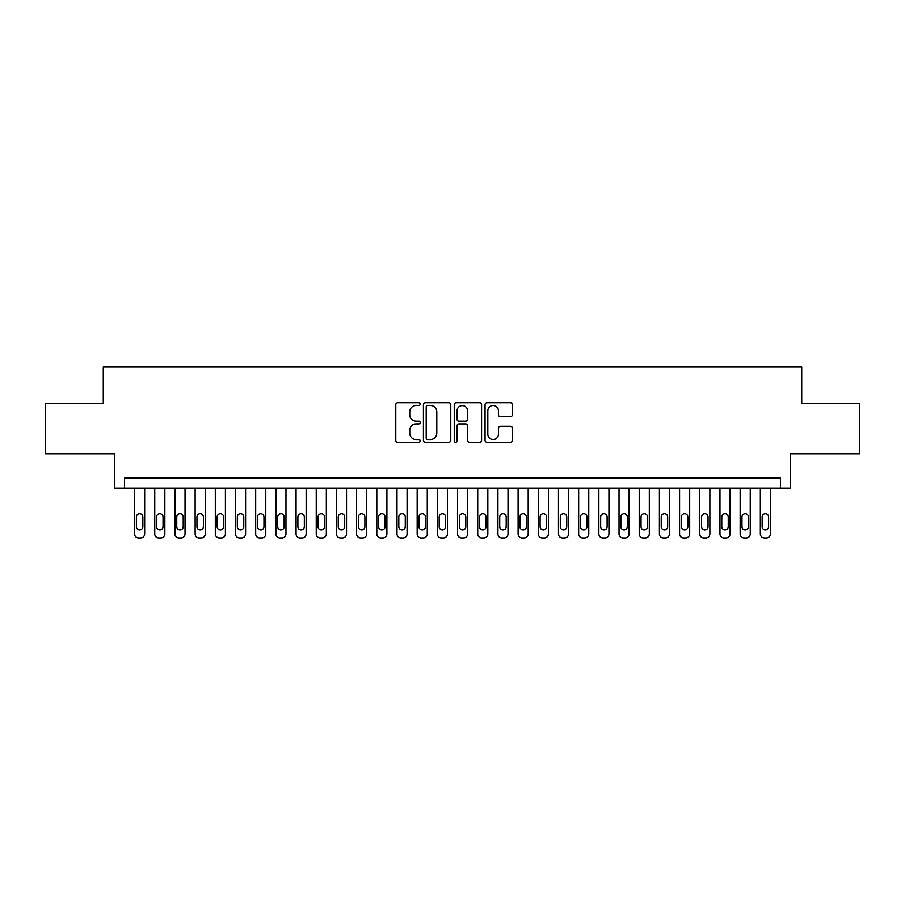 <?xml version="1.0" encoding="UTF-8"?>
<svg xmlns="http://www.w3.org/2000/svg" width="905" height="905" viewBox="0 0 905 905"><rect width="100%" height="100%" fill="white"/><g stroke="black" fill="none" stroke-linecap="round" stroke-linejoin="round"><path stroke-width="1.36" d="M420.203 404.094A1.391 1.391 0 0 0 418.811 402.714L397.759 402.714A1.98 1.98 0 0 0 395.779 404.693L395.779 440.362A1.98 1.98 0 0 0 397.759 442.341L418.811 442.341A1.391 1.391 0 0 0 420.203 440.95A1.391 1.391 0 0 0 418.811 439.559L416.096 439.559A6.335 6.335 0 0 1 409.75 433.224L409.75 430.248A6.335 6.335 0 0 1 416.096 423.913L418.811 423.913A1.391 1.391 0 0 0 420.203 422.522A1.391 1.391 0 0 0 418.811 421.142L416.096 421.142A6.335 6.335 0 0 1 409.75 414.795L409.75 411.82A6.335 6.335 0 0 1 416.096 405.485L418.811 405.485A1.391 1.391 0 0 0 420.203 404.094M510.409 416.673A1.98 1.98 0 0 0 512.388 414.694L512.388 404.693A1.98 1.98 0 0 0 510.409 402.714L487.026 402.714A1.98 1.98 0 0 0 485.046 404.693L485.046 440.362A1.98 1.98 0 0 0 487.026 442.341L510.409 442.341A1.98 1.98 0 0 0 512.388 440.362L512.388 428.269A1.98 1.98 0 0 0 510.409 426.289L500.397 426.289A1.98 1.98 0 0 0 498.417 428.269L498.417 434.264A5.306 5.306 0 0 1 493.123 439.559A5.306 5.306 0 0 1 487.818 434.264L487.818 410.78A5.306 5.306 0 0 1 493.123 405.485A5.306 5.306 0 0 1 498.417 410.78L498.417 414.694A1.98 1.98 0 0 0 500.397 416.673L510.409 416.673M780.517 488.123L790.608 488.123L790.608 453.812L859.75 453.812L859.75 403.347L801.717 403.347L801.717 367.011L103.283 367.011L103.283 403.347L45.25 403.347L45.25 453.812L114.392 453.812L114.392 488.123L780.517 488.123L780.517 478.032L124.483 478.032L124.483 488.123M450.769 404.693A1.98 1.98 0 0 0 448.79 402.714L425.407 402.714A1.98 1.98 0 0 0 423.427 404.693L423.427 440.362A1.98 1.98 0 0 0 425.407 442.341L448.79 442.341A1.98 1.98 0 0 0 450.769 440.362L450.769 404.693M456.211 402.714L479.593 402.714A1.98 1.98 0 0 1 481.573 404.693L481.573 440.362A1.98 1.98 0 0 1 479.593 442.341L469.593 442.341A1.98 1.98 0 0 1 467.614 440.362L467.614 425.893A1.98 1.98 0 0 0 465.623 423.913L458.993 423.913A1.98 1.98 0 0 0 457.002 425.893L457.002 440.95A1.391 1.391 0 0 1 455.622 442.341A1.391 1.391 0 0 1 454.231 440.95L454.231 404.693A1.98 1.98 0 0 1 456.211 402.714M427.579 405.485A1.391 1.391 0 0 0 426.198 406.877L426.198 438.178A1.391 1.391 0 0 0 427.579 439.559L430.452 439.559A6.335 6.335 0 0 0 436.798 433.224L436.798 411.82A6.335 6.335 0 0 0 430.452 405.485L427.579 405.485M467.614 410.881A5.306 5.306 0 0 0 462.308 405.587A5.306 5.306 0 0 0 457.002 410.881L457.002 419.151A1.98 1.98 0 0 0 458.993 421.142L465.623 421.142A1.98 1.98 0 0 0 467.614 419.151L467.614 410.881M144.664 488.123L144.664 533.95A4.039 4.039 0 0 1 140.626 537.989L138.612 537.989A4.039 4.039 0 0 1 134.573 533.95L134.573 488.123M142.854 526.687L142.854 516.993A3.235 3.235 0 0 0 139.619 513.769A3.235 3.235 0 0 0 136.395 516.993L136.395 526.687A3.235 3.235 0 0 0 139.619 529.911A3.235 3.235 0 0 0 142.854 526.687M164.846 488.123L164.846 533.95A4.039 4.039 0 0 1 160.819 537.989L158.794 537.989A4.039 4.039 0 0 1 154.755 533.95L154.755 488.123M163.036 526.687L163.036 516.993A3.235 3.235 0 0 0 159.8 513.769A3.235 3.235 0 0 0 156.576 516.993L156.576 526.687A3.235 3.235 0 0 0 159.8 529.911A3.235 3.235 0 0 0 163.036 526.687M185.039 488.123L185.039 533.95A4.039 4.039 0 0 1 181 537.989L178.986 537.989A4.039 4.039 0 0 1 174.948 533.95L174.948 488.123M183.217 526.687L183.217 516.993A3.235 3.235 0 0 0 179.993 513.769A3.235 3.235 0 0 0 176.758 516.993L176.758 526.687A3.235 3.235 0 0 0 179.993 529.911A3.235 3.235 0 0 0 183.217 526.687M205.22 488.123L205.22 533.95A4.039 4.039 0 0 1 201.182 537.989L199.168 537.989A4.039 4.039 0 0 1 195.129 533.95L195.129 488.123M203.41 526.687L203.41 516.993A3.235 3.235 0 0 0 200.175 513.769A3.235 3.235 0 0 0 196.951 516.993L196.951 526.687A3.235 3.235 0 0 0 200.175 529.911A3.235 3.235 0 0 0 203.41 526.687M225.413 488.123L225.413 533.95A4.039 4.039 0 0 1 221.374 537.989L219.349 537.989A4.039 4.039 0 0 1 215.311 533.95L215.311 488.123M223.592 526.687L223.592 516.993A3.235 3.235 0 0 0 220.368 513.769A3.235 3.235 0 0 0 217.132 516.993L217.132 526.687A3.235 3.235 0 0 0 220.368 529.911A3.235 3.235 0 0 0 223.592 526.687M245.594 488.123L245.594 533.95A4.039 4.039 0 0 1 241.556 537.989L239.542 537.989A4.039 4.039 0 0 1 235.504 533.95L235.504 488.123M243.773 526.687L243.773 516.993A3.235 3.235 0 0 0 240.549 513.769A3.235 3.235 0 0 0 237.314 516.993L237.314 526.687A3.235 3.235 0 0 0 240.549 529.911A3.235 3.235 0 0 0 243.773 526.687M265.776 488.123L265.776 533.95A4.039 4.039 0 0 1 261.749 537.989L259.724 537.989A4.039 4.039 0 0 1 255.685 533.95L255.685 488.123M263.966 526.687L263.966 516.993A3.235 3.235 0 0 0 260.731 513.769A3.235 3.235 0 0 0 257.506 516.993L257.506 526.687A3.235 3.235 0 0 0 260.731 529.911A3.235 3.235 0 0 0 263.966 526.687M285.969 488.123L285.969 533.95A4.039 4.039 0 0 1 281.93 537.989L279.905 537.989A4.039 4.039 0 0 1 275.878 533.95L275.878 488.123M284.147 526.687L284.147 516.993A3.235 3.235 0 0 0 280.923 513.769A3.235 3.235 0 0 0 277.688 516.993L277.688 526.687A3.235 3.235 0 0 0 280.923 529.911A3.235 3.235 0 0 0 284.147 526.687M306.15 488.123L306.15 533.95A4.039 4.039 0 0 1 302.112 537.989L300.098 537.989A4.039 4.039 0 0 1 296.059 533.95L296.059 488.123M304.34 526.687L304.34 516.993A3.235 3.235 0 0 0 301.105 513.769A3.235 3.235 0 0 0 297.881 516.993L297.881 526.687A3.235 3.235 0 0 0 301.105 529.911A3.235 3.235 0 0 0 304.34 526.687M326.343 488.123L326.343 533.95A4.039 4.039 0 0 1 322.304 537.989L320.28 537.989A4.039 4.039 0 0 1 316.241 533.95L316.241 488.123M324.522 526.687L324.522 516.993A3.235 3.235 0 0 0 321.286 513.769A3.235 3.235 0 0 0 318.062 516.993L318.062 526.687A3.235 3.235 0 0 0 321.286 529.911A3.235 3.235 0 0 0 324.522 526.687M346.525 488.123L346.525 533.95A4.039 4.039 0 0 1 342.486 537.989L340.472 537.989A4.039 4.039 0 0 1 336.434 533.95L336.434 488.123M344.703 526.687L344.703 516.993A3.235 3.235 0 0 0 341.479 513.769A3.235 3.235 0 0 0 338.244 516.993L338.244 526.687A3.235 3.235 0 0 0 341.479 529.911A3.235 3.235 0 0 0 344.703 526.687M366.706 488.123L366.706 533.95A4.039 4.039 0 0 1 362.667 537.989L360.654 537.989A4.039 4.039 0 0 1 356.615 533.95L356.615 488.123M364.896 526.687L364.896 516.993A3.235 3.235 0 0 0 361.661 513.769A3.235 3.235 0 0 0 358.437 516.993L358.437 526.687A3.235 3.235 0 0 0 361.661 529.911A3.235 3.235 0 0 0 364.896 526.687M386.899 488.123L386.899 533.95A4.039 4.039 0 0 1 382.86 537.989L380.835 537.989A4.039 4.039 0 0 1 376.808 533.95L376.808 488.123M385.077 526.687L385.077 516.993A3.235 3.235 0 0 0 381.853 513.769A3.235 3.235 0 0 0 378.618 516.993L378.618 526.687A3.235 3.235 0 0 0 381.853 529.911A3.235 3.235 0 0 0 385.077 526.687M407.08 488.123L407.08 533.95A4.039 4.039 0 0 1 403.042 537.989L401.028 537.989A4.039 4.039 0 0 1 396.99 533.95L396.99 488.123M405.27 526.687L405.27 516.993A3.235 3.235 0 0 0 402.035 513.769A3.235 3.235 0 0 0 398.811 516.993L398.811 526.687A3.235 3.235 0 0 0 402.035 529.911A3.235 3.235 0 0 0 405.27 526.687M427.273 488.123L427.273 533.95A4.039 4.039 0 0 1 423.235 537.989L421.21 537.989A4.039 4.039 0 0 1 417.171 533.95L417.171 488.123M425.452 526.687L425.452 516.993A3.235 3.235 0 0 0 422.216 513.769A3.235 3.235 0 0 0 418.992 516.993L418.992 526.687A3.235 3.235 0 0 0 422.216 529.911A3.235 3.235 0 0 0 425.452 526.687M447.455 488.123L447.455 533.95A4.039 4.039 0 0 1 443.416 537.989L441.402 537.989A4.039 4.039 0 0 1 437.364 533.95L437.364 488.123M445.633 526.687L445.633 516.993A3.235 3.235 0 0 0 442.409 513.769A3.235 3.235 0 0 0 439.174 516.993L439.174 526.687A3.235 3.235 0 0 0 442.409 529.911A3.235 3.235 0 0 0 445.633 526.687M467.636 488.123L467.636 533.95A4.039 4.039 0 0 1 463.598 537.989L461.584 537.989A4.039 4.039 0 0 1 457.545 533.95L457.545 488.123M465.826 526.687L465.826 516.993A3.235 3.235 0 0 0 462.591 513.769A3.235 3.235 0 0 0 459.367 516.993L459.367 526.687A3.235 3.235 0 0 0 462.591 529.911A3.235 3.235 0 0 0 465.826 526.687M487.829 488.123L487.829 533.95A4.039 4.039 0 0 1 483.79 537.989L481.765 537.989A4.039 4.039 0 0 1 477.727 533.95L477.727 488.123M486.008 526.687L486.008 516.993A3.235 3.235 0 0 0 482.784 513.769A3.235 3.235 0 0 0 479.548 516.993L479.548 526.687A3.235 3.235 0 0 0 482.784 529.911A3.235 3.235 0 0 0 486.008 526.687M508.01 488.123L508.01 533.95A4.039 4.039 0 0 1 503.972 537.989L501.958 537.989A4.039 4.039 0 0 1 497.92 533.95L497.92 488.123M506.189 526.687L506.189 516.993A3.235 3.235 0 0 0 502.965 513.769A3.235 3.235 0 0 0 499.73 516.993L499.73 526.687A3.235 3.235 0 0 0 502.965 529.911A3.235 3.235 0 0 0 506.189 526.687M528.192 488.123L528.192 533.95A4.039 4.039 0 0 1 524.165 537.989L522.14 537.989A4.039 4.039 0 0 1 518.101 533.95L518.101 488.123M526.382 526.687L526.382 516.993A3.235 3.235 0 0 0 523.147 513.769A3.235 3.235 0 0 0 519.923 516.993L519.923 526.687A3.235 3.235 0 0 0 523.147 529.911A3.235 3.235 0 0 0 526.382 526.687M548.385 488.123L548.385 533.95A4.039 4.039 0 0 1 544.346 537.989L542.333 537.989A4.039 4.039 0 0 1 538.294 533.95L538.294 488.123M546.563 526.687L546.563 516.993A3.235 3.235 0 0 0 543.339 513.769A3.235 3.235 0 0 0 540.104 516.993L540.104 526.687A3.235 3.235 0 0 0 543.339 529.911A3.235 3.235 0 0 0 546.563 526.687M568.566 488.123L568.566 533.95A4.039 4.039 0 0 1 564.528 537.989L562.514 537.989A4.039 4.039 0 0 1 558.476 533.95L558.476 488.123M566.756 526.687L566.756 516.993A3.235 3.235 0 0 0 563.521 513.769A3.235 3.235 0 0 0 560.297 516.993L560.297 526.687A3.235 3.235 0 0 0 563.521 529.911A3.235 3.235 0 0 0 566.756 526.687M588.759 488.123L588.759 533.95A4.039 4.039 0 0 1 584.721 537.989L582.696 537.989A4.039 4.039 0 0 1 578.657 533.95L578.657 488.123M586.938 526.687L586.938 516.993A3.235 3.235 0 0 0 583.714 513.769A3.235 3.235 0 0 0 580.478 516.993L580.478 526.687A3.235 3.235 0 0 0 583.714 529.911A3.235 3.235 0 0 0 586.938 526.687M608.941 488.123L608.941 533.95A4.039 4.039 0 0 1 604.902 537.989L602.888 537.989A4.039 4.039 0 0 1 598.85 533.95L598.85 488.123M607.119 526.687L607.119 516.993A3.235 3.235 0 0 0 603.895 513.769A3.235 3.235 0 0 0 600.66 516.993L600.66 526.687A3.235 3.235 0 0 0 603.895 529.911A3.235 3.235 0 0 0 607.119 526.687M629.122 488.123L629.122 533.95A4.039 4.039 0 0 1 625.095 537.989L623.07 537.989A4.039 4.039 0 0 1 619.031 533.95L619.031 488.123M627.312 526.687L627.312 516.993A3.235 3.235 0 0 0 624.077 513.769A3.235 3.235 0 0 0 620.853 516.993L620.853 526.687A3.235 3.235 0 0 0 624.077 529.911A3.235 3.235 0 0 0 627.312 526.687M649.315 488.123L649.315 533.95A4.039 4.039 0 0 1 645.276 537.989L643.251 537.989A4.039 4.039 0 0 1 639.224 533.95L639.224 488.123M647.494 526.687L647.494 516.993A3.235 3.235 0 0 0 644.269 513.769A3.235 3.235 0 0 0 641.034 516.993L641.034 526.687A3.235 3.235 0 0 0 644.269 529.911A3.235 3.235 0 0 0 647.494 526.687M669.496 488.123L669.496 533.95A4.039 4.039 0 0 1 665.458 537.989L663.444 537.989A4.039 4.039 0 0 1 659.406 533.95L659.406 488.123M667.686 526.687L667.686 516.993A3.235 3.235 0 0 0 664.451 513.769A3.235 3.235 0 0 0 661.227 516.993L661.227 526.687A3.235 3.235 0 0 0 664.451 529.911A3.235 3.235 0 0 0 667.686 526.687M689.689 488.123L689.689 533.95A4.039 4.039 0 0 1 685.651 537.989L683.626 537.989A4.039 4.039 0 0 1 679.587 533.95L679.587 488.123M687.868 526.687L687.868 516.993A3.235 3.235 0 0 0 684.633 513.769A3.235 3.235 0 0 0 681.408 516.993L681.408 526.687A3.235 3.235 0 0 0 684.633 529.911A3.235 3.235 0 0 0 687.868 526.687M709.871 488.123L709.871 533.95A4.039 4.039 0 0 1 705.832 537.989L703.818 537.989A4.039 4.039 0 0 1 699.78 533.95L699.78 488.123M708.049 526.687L708.049 516.993A3.235 3.235 0 0 0 704.825 513.769A3.235 3.235 0 0 0 701.59 516.993L701.59 526.687A3.235 3.235 0 0 0 704.825 529.911A3.235 3.235 0 0 0 708.049 526.687M730.052 488.123L730.052 533.95A4.039 4.039 0 0 1 726.014 537.989L724 537.989A4.039 4.039 0 0 1 719.961 533.95L719.961 488.123M728.242 526.687L728.242 516.993A3.235 3.235 0 0 0 725.007 513.769A3.235 3.235 0 0 0 721.783 516.993L721.783 526.687A3.235 3.235 0 0 0 725.007 529.911A3.235 3.235 0 0 0 728.242 526.687M750.245 488.123L750.245 533.95A4.039 4.039 0 0 1 746.206 537.989L744.182 537.989A4.039 4.039 0 0 1 740.154 533.95L740.154 488.123M748.424 526.687L748.424 516.993A3.235 3.235 0 0 0 745.2 513.769A3.235 3.235 0 0 0 741.964 516.993L741.964 526.687A3.235 3.235 0 0 0 745.2 529.911A3.235 3.235 0 0 0 748.424 526.687M770.427 488.123L770.427 533.95A4.039 4.039 0 0 1 766.388 537.989L764.374 537.989A4.039 4.039 0 0 1 760.336 533.95L760.336 488.123M768.605 526.687L768.605 516.993A3.235 3.235 0 0 0 765.381 513.769A3.235 3.235 0 0 0 762.146 516.993L762.146 526.687A3.235 3.235 0 0 0 765.381 529.911A3.235 3.235 0 0 0 768.605 526.687"/></g></svg>
